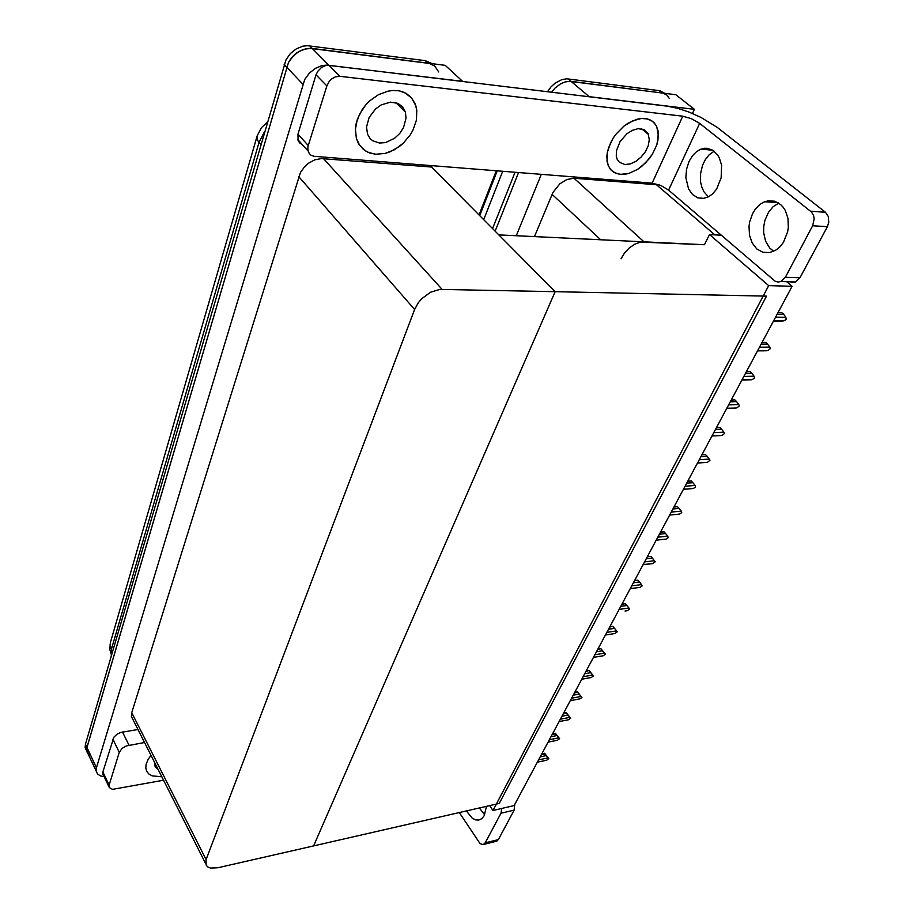 <?xml version="1.0" encoding="UTF-8"?>
<svg xmlns="http://www.w3.org/2000/svg" width="914" height="914" viewBox="0 0 914 914"><rect width="100%" height="100%" fill="white"/><g stroke="black" fill="none" stroke-linecap="round" stroke-linejoin="round"><path stroke-width="1.37" d="M721.329 235.218L709.435 234.578L704.443 244.758L640.554 242.141L634.887 244.187L629.335 247.968L624.536 253.041L621.029 258.811M587.382 96.53L589.176 96.61L570.964 81.38L569.593 81.289L565.229 81.883L560.728 83.757L555.095 88.007L551.542 92.2L555.095 88.007L560.728 83.757L565.229 81.883L569.593 81.289L675.777 94.713L694.377 109.303L692.458 113.462M659.44 184.936L573.992 178.219L566.92 179.441L559.791 183.828L552.993 192.397L534.462 236.589M90.726 755.558L87.013 752.096L86.933 747.481L288.504 62.495L292.914 56.291L298.798 51.561L305.482 48.853L312.2 48.476L445.209 65.385L462.69 81.495M104.116 776.557L100.689 775.94L97.604 774.032L96.187 771.062L96.484 767.771L304.728 79.484L309.229 73.2L315.204 68.39L321.979 65.625L326.549 65.077L462.735 81.357M432.036 165.708L431.545 167.045L321.374 158.522L314.804 159.87L308.509 163.275L304.819 166.508L300.535 172.369L131.662 712.989L131.456 716.747L133.067 719.752M431.545 167.045L555.129 291.669L766.515 296.113L499.238 803.463L313.571 845.896L555.129 291.669L439.828 289.384L430.437 292.24L421.765 298.615L418.269 302.728L414.602 309.469L206.13 859.64L206.05 864.975L207.707 866.883L210.391 868.014L218.012 867.74L313.571 845.896L555.129 291.669L498.804 234.875L704.443 244.758M547.475 91.72L551.005 86.887L555.369 82.945L561.836 79.632L566.611 78.89L568.108 78.981L570.964 81.38L662.879 93.091L666.912 95.045L669.151 98.198M568.108 78.981L659.725 90.737L664.547 93.285M96.187 771.062L86.659 750.782L86.796 747.983L288.504 62.495L291.246 58.222L296.707 52.932L303.219 49.505L310.006 48.328L429.157 63.386L434.733 66.002L438.766 71.966M86.533 750.52L85.151 747.583L85.425 744.282L285.956 59.821L290.344 53.629L296.216 48.91L302.888 46.214L307.412 45.7L425.353 60.678L432.299 63.752M541.374 754.598L544.733 753.89L544.618 753.296L548.766 758.62L546.732 760.197L537.295 762.196M538.529 759.9L547.977 757.912L546.024 755.661L540.14 756.895M773.724 251.281L769.874 248.105L765.624 241.227L763.647 232.624L763.716 226.466L764.915 220.365L768.423 212.436L773.073 206.781L778.717 203.079M752.53 213.682L755.318 209.169L759.671 204.656L763.647 202.177L768.034 200.806L774.706 201.206L780.705 204.587L783.218 207.284L785.32 210.563L787.982 218.457L788.382 227.335L787.697 231.813L783.401 242.404L779.528 247.214L775.906 250.093L769.599 252.595L762.859 252.264L756.826 248.939L752.199 243.033L749.503 235.241L749.023 226.478L749.64 222.045L752.53 213.682M708.396 196.83L703.906 191.734L701.838 187.199L700.615 182.023L700.524 173.626L702.489 165.331L705.357 159.516L708.99 154.946L714.188 151.187M689.065 161.424L692.629 155.597L696.182 151.975L700.17 149.496L704.191 148.331L707.185 148.262L712.829 150.227L717.501 154.763L719.295 157.848L721.546 165.251L721.203 177.773L716.542 189.187L712.486 193.962L708.75 196.647L703.746 198.361L697.793 197.847L692.538 194.602L688.55 189.015L685.843 177.67L686.494 169.33L689.065 161.424M375.745 154.226L385.182 153.415L394.677 149.61L403.36 143.178L410.386 134.735L413.059 130.005L416.407 120.077L416.807 110.331L415.859 105.818L411.574 97.878L404.525 92.531L399.258 90.852L392.746 90.452L387.959 91.114L378.35 94.725L369.496 101.054L365.634 105.053L359.533 114.204L356.037 124.133L355.386 129.068L356.311 138.311L359.602 145.337L364.926 150.559L369.999 153.049L375.745 154.226L385.182 153.415L389.981 151.873L399.178 146.686L403.36 143.178L410.386 134.735L413.059 130.005L416.407 120.077L416.807 110.331L415.253 104.07L411.574 97.878L406.124 93.354L399.258 90.852L392.746 90.452L387.959 91.114L378.35 94.725L369.496 101.054L365.634 105.053L362.287 109.474L357.431 119.14L355.386 129.068L356.311 138.311L358.574 143.738L363.429 149.439L368.216 152.364L375.745 154.226M620.56 174.391L628.855 173.42L637.549 169.387L645.684 162.749L652.356 154.249L656.789 144.835L658.457 135.558L656.686 126.44L654.184 122.773L650.711 120.134L646.427 118.671L641.24 118.477L632.579 120.842L623.908 126.178L616.253 133.855L613.1 138.3L610.518 142.972L607.33 152.467L606.816 156.991L608.004 165L610.335 169.193L613.774 172.243L619.315 174.243L624.593 174.3L628.855 173.42L637.549 169.387L641.754 166.348L649.26 158.67L652.356 154.249L656.789 144.835L657.989 140.116L658.183 131.319L656.149 125.435L652.562 121.322L647.558 118.923L641.24 118.477L636.978 119.254L628.181 123.162L623.908 126.178L616.253 133.855L613.1 138.3L608.575 147.748L607.33 152.467L607.045 161.218L608.473 166.142L611.1 170.073L615.842 173.294L620.56 174.391M647.912 133.318L647.969 134.107M397.876 103.362L397.967 104.756M316.073 74.845L317.684 71.406L321.225 67.67L325.658 65.591L329.04 65.385L666.889 106.115L677.308 108.218L689.03 112.079L700.821 117.289L717.296 127.434L825.491 212.299L828.324 216.515L828.804 222.251L827.353 226.729L812.615 225.815L814.18 218.914L813.586 215.521L811.461 211.922L699.61 123.344L668.625 190.112L660.776 185.473L652.185 183.131L313.982 156.34L310.92 155.152L309.103 153.358L307.869 150.239L307.949 146.743L326.824 85.927L316.073 74.845L297.941 134.13L308.247 145.543M302.237 144.526L299.723 142.961L298.055 140.505L297.941 134.13M668.625 190.112L775.106 281.135L777.928 282.072L780.887 281.569L785.32 277.25L799.979 277.719L795.523 282.003L792.838 282.517L790.233 281.843M652.185 183.131L682.712 116.192L339.917 76.365L335.358 76.936L332.033 78.707L329.234 81.403L326.824 85.927M682.712 116.192L691.475 118.729L699.61 123.344M486.499 806.376L484.203 815.688L481.621 818.75L478.708 820.064L475.463 819.869L472.15 818.179L466.357 810.981M104.744 775.895L102.974 774.409L102.779 772.159L113.907 737.141L117.232 734.091L120.728 732.457L137.98 729.486M484.671 814.774L479.347 808.01M514.833 804.149L514.125 810.147L500.952 813.231L501.786 808.41M459.331 812.592L480.044 843.599L483.14 844.639L485.243 842.845L498.301 839.635L495.537 841.486M151.016 755.295L148.159 759.306L146.103 764.241L145.76 767.897L146.571 771.062L148.765 773.918L152.192 775.883L161.869 776.797L152.192 775.883L148.765 773.918L146.571 771.062L145.76 767.897L146.103 764.241L148.159 759.306L151.016 755.295M144.549 742.499L126.303 745.893L122.156 748.372L119.3 752.302L112.879 739.14M102.848 771.907L109.086 785.08L109.189 787.56L112.491 789.388L163.583 780.179M552.136 734.49L555.518 733.805L555.346 733.234L559.585 738.603L557.54 740.191L548.046 742.134M549.303 739.78L558.797 737.861L556.832 735.576L550.913 736.764M563.138 713.948L566.543 713.297L566.337 712.76L570.644 718.164L568.565 719.764L559.025 721.626M560.305 719.227L569.856 717.376L567.868 715.056L561.927 716.199M574.38 692.961L577.797 692.332L577.534 691.818L581.772 697.576L579.842 698.89L570.245 700.672M571.558 698.216L581.155 696.457L579.156 694.092L573.181 695.188M585.863 671.504L589.016 670.43L593.472 675.914L591.358 677.56L581.715 679.251M583.052 676.748L592.706 675.069L590.684 672.67L584.686 673.709M624.902 164.566L630.214 163.972L635.813 161.39L641.057 157.139L645.353 151.678L648.209 145.623L649.294 139.682L648.163 133.821L644.29 129.731L638.166 128.68L632.614 130.222L627.061 133.661L620.149 141.442L616.459 150.524L616.287 156.157L617.213 159.31L619.406 162.315L624.902 164.566M154.752 762.71L155.174 766.789L158.225 769.588M379.538 143.064L385.594 142.573L394.597 138.288L399.726 133.455L403.554 127.583L406.09 118.032L405.393 112.068L402.628 106.904L398.058 103.442L390.449 102.14L381.218 104.927L375.551 108.995L369.187 117.449L366.548 126.989L367.565 134.13L369.999 138.322L372.649 140.699L379.538 143.064M601.058 656.103L593.437 657.36L603.114 655.761L605.102 654.424L602.475 650.768L596.442 651.751M597.607 649.58L600.806 648.62M612.906 633.813L605.434 634.967M609.615 627.153L612.803 626.296M606.827 632.351L616.573 630.854L614.528 628.375L608.461 629.3M625.016 611.02L627.347 610.701M621.897 604.223L625.382 603.731L622.103 603.834M619.121 609.387L628.912 607.993L626.855 605.479L620.766 606.336M637.401 587.691L630.237 588.639M634.453 580.756L637.961 580.31L634.647 580.413M631.7 585.897L641.548 584.606L639.469 582.047L633.345 582.835M650.071 563.824L643.079 564.669M647.318 556.752L650.837 556.34L647.478 556.443M644.576 561.859L654.47 560.682L652.379 558.066L646.221 558.797M663.038 539.386L656.218 540.128M660.479 532.177L664.021 531.799L660.616 531.914M657.76 537.249L667.688 536.187L665.586 533.525L659.394 534.187M676.314 514.354L669.676 514.993M673.949 507.019L677.503 506.687L674.064 506.802M671.253 512.057L681.227 511.109L679.113 508.401L672.898 508.984M690.287 488.796L683.455 489.253M687.751 481.244L691.315 480.958L687.831 481.084M685.066 486.248L695.097 485.425L692.961 482.672L686.711 483.175M704.248 462.553L697.576 462.884M701.883 454.852L705.471 454.612L701.941 454.726M699.233 459.799L709.298 459.114L707.15 456.315L700.878 456.726M718.564 435.67L712.052 435.864M716.37 427.798L719.981 427.615L716.405 427.729M713.743 432.699L723.865 432.162L721.683 429.306L715.388 429.626M733.234 408.101L726.881 408.17M728.618 404.925L738.775 404.525L736.593 401.612L730.263 401.852M748.303 379.847L742.088 379.756M746.441 371.632L749.411 371.575M743.87 376.431L754.084 376.191L751.868 373.22L745.516 373.358M763.887 350.896L757.695 350.622M762.059 342.464L765.029 342.453M759.523 347.206L769.771 347.126L767.543 344.11L761.168 344.144M779.871 321.202L783.984 320.803L773.701 320.723M778.088 312.542L781.082 312.588M775.586 317.215L785.869 317.318L783.629 314.233L777.22 314.153M110.697 641.342L110.137 644.496L111.382 649.237L111.337 655.624M264.306 132.176L259.016 142.493L257.062 139.328L257.051 136.357M111.451 655.224L109.84 649.42L110.32 642.656L257.188 135.889L261.564 127.583L267.208 122.248M656.503 184.697L714.885 234.864M495.148 231.173L518.592 172.552L495.148 231.173M589.176 96.61L694.377 109.303M516.25 235.709L541.374 174.357M479.016 214.904L496.245 170.781M792.141 286.31L768.697 285.682L492.977 810.455L514.068 805.577L792.141 286.31L786.76 281.74M492.977 810.455L489.721 805.645M768.697 285.682L709.435 234.578M492.577 228.591L515.028 172.278M547.977 757.912L548.766 758.62M544.733 753.89L546.024 755.661M541.739 753.901L544.481 753.33M799.979 277.719L827.353 226.729M785.32 277.25L812.615 225.815M109.086 785.08L119.3 752.302M498.301 839.635L514.125 810.147M485.243 842.845L500.952 813.231M558.797 737.861L559.585 738.603M555.518 733.805L556.832 735.576M552.49 733.828L555.255 733.279M569.856 717.376L570.644 718.164M566.543 713.297L567.868 715.056M563.47 713.331L566.257 712.806M581.155 696.457L581.932 697.268M577.797 692.332L579.156 694.092M574.678 692.389L577.499 691.875M592.706 675.069L593.472 675.914M589.302 670.91L590.684 672.67M586.137 670.99L589.004 670.499M594.808 654.801L604.508 653.213M601.058 649.02L602.475 650.768M597.859 649.1L600.806 648.632L605.274 654.093M616.573 630.854L617.338 631.78L615.168 633.459M613.088 626.627L614.528 628.375M628.912 607.993L629.677 608.964L627.472 610.666M625.382 603.731L626.855 605.479M641.548 584.606L642.108 585.965L640.074 587.336M637.961 580.31L639.469 582.047M654.47 560.682L655.201 561.733L652.962 563.47M650.837 556.34L652.379 558.066M667.688 536.187L668.225 537.649L666.146 539.043M664.021 531.799L665.586 533.525M681.227 511.109L681.753 512.628L679.65 514.034M677.503 506.687L679.113 508.401M695.097 485.425L695.6 487.002L693.475 488.419M691.315 480.958L692.961 482.672M709.298 459.114L710.007 460.359L707.642 462.187M705.471 454.612L707.15 456.315M723.865 432.162L724.551 433.453L722.163 435.304M719.981 427.615L721.683 429.306M738.775 404.525L739.46 405.873L737.038 407.747M731.223 400.069L734.845 399.932L736.593 401.612M754.084 376.191L754.507 378.019L752.291 379.504M750.086 371.552L751.868 373.22M769.771 347.126L770.422 348.6L767.931 350.519M765.715 342.453L767.543 344.11M785.869 317.318L786.257 319.294L783.984 320.803M781.756 312.588L783.629 314.233M644.062 241.856L573.992 178.219M600.681 239.765L552.102 194.305M328.754 65.202L309.595 45.849M302.82 84.134L284.105 64.426M96.484 767.771L85.425 744.282M414.602 309.469L298.718 176.665M442.056 289.292L323.487 158.568M206.13 859.64L131.753 712.703M502.734 171.295L483.712 219.646M659.28 90.68L662.204 92.988M260.719 144.458L259.016 142.493L111.382 649.237L112.536 651.488M425.353 60.678L428.083 63.215M810.741 211.271L825.491 212.299M329.04 65.385L339.917 76.365M122.522 732.023L129.011 745.127M205.57 863.353L131.41 716.473M479.724 215.635L497.239 170.861M85.151 747.583L86.659 750.782M764.698 201.731L778.157 202.725M701.198 149.073L712.84 150.227M780.887 281.569L795.523 282.003M297.736 139.522L308.018 150.959M483.837 844.376L496.896 841.154M102.699 773.564L108.926 786.737M648.46 134.507L641.571 128.805M405.393 112.068L395.819 102.642M605.422 634.979L615.088 633.482M609.844 626.718L612.791 626.273M630.214 588.685L639.869 587.405M643.045 564.715L652.687 563.55M656.183 540.197L665.803 539.146M669.631 515.085L679.228 514.159M683.398 489.367L692.983 488.567M697.508 463.032L707.059 462.358M711.96 436.035L721.477 435.51M726.779 408.364L736.25 407.975M731.234 400.046L734.205 399.932M741.962 379.996L751.399 379.756M757.546 350.896L766.926 350.805M773.53 321.043L782.864 321.111"/></g></svg>

